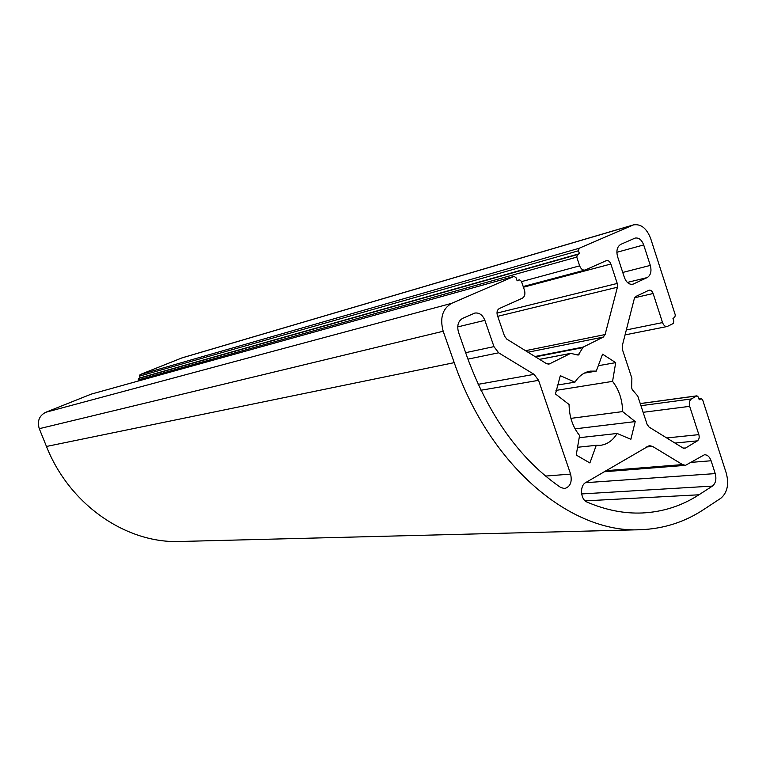 <?xml version="1.0" encoding="UTF-8"?>
<svg xmlns="http://www.w3.org/2000/svg" width="766" height="766" viewBox="0 0 766 766"><rect width="100%" height="100%" fill="white"/><g stroke="black" fill="none" stroke-linecap="round" stroke-linejoin="round"><path stroke-width="1.15" d="M635.215 421.587L622.614 411.591C622.404 399.852 619.062 389.779 612.57 381.372L615.692 362.644L602.564 354.16L596.293 371.098L590.107 371.146C584.018 372.276 578.972 375.953 574.96 382.167L560.319 375.685L555.455 393.954L569.061 404.486C569.253 416.666 572.757 427.007 579.575 435.5L576.223 455.042L589.887 462.961L596.254 445.324L600.305 445.343C607.227 444.471 612.838 440.507 617.128 433.47L630.878 439.291L635.215 421.587L575.075 428.855M622.614 411.591L570.9 418.37M720.835 498.254L703.743 509.495C684.574 522.163 663.375 528.904 640.127 529.727C571.56 533.414 490.116 467.126 454.219 362.653L443.188 331.247C439.694 318.043 442.489 308.746 451.576 303.355L514.12 276.363L516.112 277.809L517.136 280.835L519.453 279.839L521.416 281.285L524.49 290.324C525.466 294.087 524.72 296.739 522.24 298.271L499.317 308.535C497.182 309.847 496.531 312.097 497.364 315.295L504.507 336.063L506.814 339.137L546.531 363.678L549.49 363.898L570.699 353.365L578.167 355.089L583.252 347.075L603.282 337.088L605.111 334.55L617.406 287.231L617.243 283.449L610.866 264.031C609.851 261.445 608.386 260.296 606.461 260.564L585.109 270.063C582.735 270.398 580.915 269 579.661 265.85L576.76 257.098L577.449 254.571L579.441 253.699L578.474 250.779L579.163 248.261L633.453 224.888C640.96 223.72 646.705 228.287 650.688 238.59L675.315 315.017L674.731 317.45L672.96 318.35L673.841 321.088L673.247 323.52L667.205 326.507C665.156 326.689 663.605 325.387 662.542 322.582L653.12 293.512C652.182 291.08 650.832 289.969 649.051 290.17L636.019 296.385L634.267 298.817L622.27 345.82L622.442 349.631L631.883 378.232L631.644 387.788L632.256 389.645L637.762 396.051L647.088 424.326L649.08 427.083L682.994 448.005L685.503 448.072L697.414 440.852C699.08 439.521 699.559 437.443 698.851 434.628L689.678 406.344C688.835 402.945 689.41 400.474 691.42 398.933L696.945 395.83L698.353 397.075L699.224 399.766L701.263 398.655L702.671 399.9L726.35 473.398C729.117 484.438 727.279 492.72 720.835 498.254M596.293 371.098L584.257 373.157M615.692 362.644L598.294 365.708M617.578 256.648L624.386 277.464C626.329 282.462 629.135 284.722 632.802 284.272L647.241 277.56C650.746 275.253 651.77 271.202 650.315 265.409L643.689 244.929C641.707 239.806 638.854 237.517 635.119 238.082L620.795 244.354C617.157 246.614 616.084 250.712 617.578 256.648M712.437 486.084L698.946 494.788C681.759 505.914 662.849 511.985 642.224 512.981C624.185 513.727 605.791 510.099 587.053 502.084C580.494 499.7 579.508 485.721 585.664 482.599L649.348 445.611L652.584 446.415L682.535 464.589L685.493 465.345L704.452 454.755C707.401 454.745 709.613 456.747 711.087 460.759L715.243 473.599C716.631 479.171 715.703 483.327 712.437 486.084L581.633 493.936M538.584 380.338L570.603 474.087C572.298 482.044 570.268 486.87 564.513 488.574L560.616 487.435C519.932 459.341 488.746 415.746 467.03 356.65L458.508 332.243C456.775 325.703 458.145 321.078 462.626 318.369L474.757 313.083C479.238 312.451 482.618 314.874 484.878 320.341L493.965 346.625L498.628 352.8L534.103 374.363L538.584 380.338L480.924 390.248M640.127 529.727L180.077 541.476C127.003 543.726 69.773 505.445 46.477 446.463L39.277 428.682C37.046 421.195 39.19 415.727 45.692 412.3L91.278 394.107M138.445 380.97L138.636 378.452L140.168 377.839L139.498 376.135L140.073 374.593L182.222 357.799L633.453 224.888M574.96 382.167L557.093 385.106M612.57 381.372L555.972 390.401M579.441 253.699L140.168 377.839M617.128 433.47L579.192 437.721M596.254 445.324L577.554 447.267M454.219 362.653L46.477 446.463M633.702 283.947L631.864 284.397M647.241 277.56L627.364 282.424M650.315 265.409L622.739 272.447M643.689 244.929L616.86 252.292M698.946 494.788L585.167 500.868M715.243 473.599L585.502 482.695M570.603 474.087L545.574 476.069M652.584 446.415L646.025 447.047M682.535 464.589L605.868 470.697M711.087 460.759L691.267 462.367M534.103 374.363L478.147 384.34M484.878 320.341L457.714 326.919M493.965 346.625L465.642 352.676M498.628 352.8L467.911 359.139M700.947 398.77L698.985 399.029M696.629 395.945L640.252 403.615M691.42 398.933L640.941 405.702M689.678 406.344L643.124 412.309M698.851 434.628L666.707 437.96M697.414 440.852L674.97 443.064M685.503 448.072L683.492 448.254M653.12 293.512L634.679 297.754M662.542 322.582L626.32 329.945M632.41 225.271L181.408 358.086M579.163 248.261L140.073 374.593M578.474 250.779L139.498 376.135M577.449 254.571L138.636 378.452M576.76 257.098L138.062 380.003M579.661 265.85L521.531 281.62M610.866 264.031L523.437 287.221M617.243 283.449L496.971 313.083M617.406 287.231L497.718 316.32M605.111 334.55L525.524 350.694M603.282 337.088L527.985 352.216M583.252 347.075L534.936 356.516M582.667 347.659L535.491 356.86M579.039 354.399L576.76 354.83M570.421 353.461L539.57 359.378M549.49 363.898L547.958 364.176M519.3 279.896L517.031 280.509M513.976 276.411L91.058 394.174M451.576 303.355L45.692 412.3M443.188 331.247L39.277 428.682M604.048 471.77L685.493 465.345M698.965 398.962L701.263 398.655M640.232 403.558L696.945 395.83M625.056 334.895L667.205 326.507M523.197 286.532L585.109 270.063M539.523 359.35L570.699 353.365M517.021 280.5L519.453 279.839M91.173 394.136L514.12 276.363"/></g></svg>
